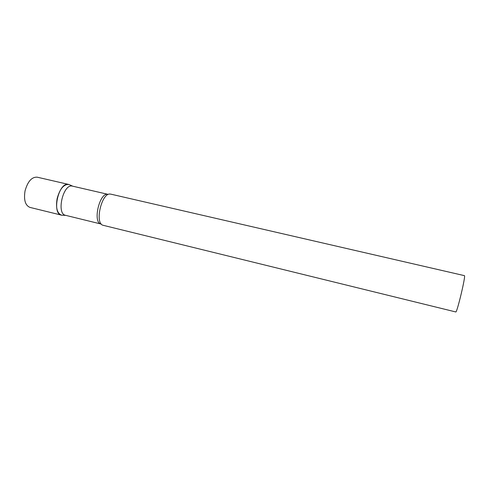 <?xml version="1.0" encoding="UTF-8"?>
<svg xmlns="http://www.w3.org/2000/svg" width="489" height="489" viewBox="0 0 489 489"><rect width="100%" height="100%" fill="white"/><g stroke="black" fill="none" stroke-linecap="round" stroke-linejoin="round"><path stroke-width="0.73" d="M62.494 215.252L61.437 215.129C57.085 213.247 55.648 207.746 57.127 198.613C59.768 189.005 63.637 184.286 68.735 184.451L68.594 184.42C58.576 181.553 51.284 214.414 61.748 215.197L62.739 215.239M61.437 215.129L29.957 207.403C25.275 205.447 23.631 199.97 25.031 190.967C27.665 181.511 31.706 176.908 37.152 177.171L68.735 184.451M72.665 186.181L72.384 186.113C63.16 183.454 56.076 213.901 65.581 215.325L101.315 224.096M110.887 194.164L110.068 194.054C101.706 192.959 94.707 222.385 102.666 225.178L455.772 311.951C456.903 313.4 465.999 275.283 464.428 275.649L110.765 194.133M72.525 186.144L108.002 194.335C99.591 191.853 92.366 222.813 101.07 224.023M65.807 215.38L61.748 215.197M72.757 186.199L69.047 184.536"/></g></svg>
